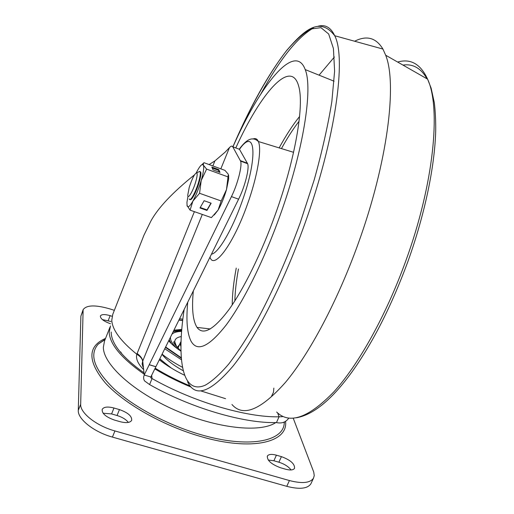 <?xml version="1.0" encoding="UTF-8"?>
<svg xmlns="http://www.w3.org/2000/svg" width="514" height="514" viewBox="0 0 514 514"><rect width="100%" height="100%" fill="white"/><g stroke="black" fill="none" stroke-linecap="round" stroke-linejoin="round"><path stroke-width="0.77" d="M267.37 456.046C268.661 454.203 271.681 453.913 276.416 455.179L281.421 456.631C290.571 460.062 294.933 463.975 294.516 468.363C293.263 470.162 290.301 470.445 285.63 469.218L280.515 467.753C271.315 464.29 266.933 460.39 267.37 456.046L267.241 456.329M268.244 460.03L273.891 460.769L278.896 462.214C284.332 463.949 288.399 466.532 291.097 469.957M113.973 408.013C107.76 406.407 103.841 406.85 102.209 409.33C101.721 413.41 105.807 416.989 114.474 420.073L120.07 421.679C126.213 423.228 130.074 422.797 131.648 420.381C132.137 416.263 128.07 412.671 119.447 409.6L113.973 408.013L111.583 413.931L117.051 415.511C122.223 417.117 125.994 419.418 128.359 422.418M103.108 413.211L111.583 413.931M102.35 319.573L110.94 321.494M110.491 323.756C103.61 321.244 100.249 318.635 100.403 315.937C101.605 314.234 104.856 314.144 110.157 315.66L112.078 316.264M120.726 351.942L121.837 353.85M179.604 318.693L182.817 319.207M162.09 354.165C167.744 358.727 174.484 363.077 182.309 367.208M181.307 359.671L164.763 348.762M83.069 309.833L80.891 316.116L78.282 410.333C77.537 418.981 93.985 432.101 112.425 437.093L286.767 486.334C299.437 489.572 307.468 488.75 310.861 483.86L311.272 482.974M114.352 310.321L109.88 308.908C95.418 304.725 86.5 304.975 83.133 309.659L80.672 404.28C79.966 412.845 96.471 425.913 114.924 430.944L289.414 480.545C302.091 483.822 310.115 483.044 313.476 478.213L310.861 483.86M313.476 478.213L314.247 475.63L313.739 472.077L293.224 418.19M109.957 327.219L104.528 340.975L103.353 347.297C103.288 364.4 133.434 392.028 175.229 410.256C216.966 428.573 260.367 433.064 275.774 422.585M143.734 373.896C121.452 358.168 109.938 344.374 109.186 332.519L110.497 325.921M111.204 332.038L111.204 333.143C111.949 344.438 122.743 357.583 143.599 372.579M194.388 211.659L136.82 354.242C120.649 341.142 112.296 329.802 111.763 320.235L112.81 314.227L143.984 235.11L150.853 221.116C157.991 207.945 172.531 192.525 194.472 174.863M209.095 164.564L214.897 160.908L225.177 152.112L229.475 147.576C231.024 145.963 232.122 145.706 232.778 146.818L240.578 161.107C242.46 165.373 237.686 184.108 231.441 196.611L149.253 364.689L155.896 366.713L238.612 199.181C244.895 186.723 249.611 168.001 247.632 163.715L239.473 149.311L237.879 148.719M212.867 165.945L214.897 160.908M149.253 364.689L144.216 375.002L150.827 376.993L155.896 366.713M143.239 369.225C137.797 363.559 135.657 358.566 136.82 354.242C140.418 356.485 142.359 358.836 142.641 361.284L202.31 214.434M137.103 353.439C140.579 356.061 142.455 358.605 142.731 361.066L144.216 375.002L143.605 377.096L143.779 379.216L144.473 380.848L149.587 384.575C190.553 407.955 243.957 423.555 276.461 422.572L279.044 416.809C246.572 417.606 193.123 401.89 152.06 378.548L149.587 384.575M220.834 168.849L229.475 147.576M149.246 364.76L155.896 366.784M151.669 375.31L152.06 378.548L150.833 377.874L150.827 376.993M282.616 416.263L282.372 416.681L279.044 416.809L277.682 412.993M276.461 422.572C281.563 423.697 285.578 422.347 288.495 418.524L288.772 418.068M162.006 354.332C166.407 359.871 173.411 365.3 183.029 370.633M143.001 366.938L142.127 364.118L142.641 361.284M354.634 41.236C366.643 35.119 376.075 37.721 382.924 49.055L385.68 55.223C397.309 83.943 387.595 162.72 358.142 243.758C337.377 301.455 309.486 353.6 285.553 382.268C260.971 409.973 243.103 417.381 231.949 404.499M279.931 215.809C263.772 260.945 243.135 302.258 226.199 324.97C208.819 347.034 197.055 352.353 190.9 340.911C187.096 333.066 186.042 320.171 187.738 302.219C186.042 320.171 187.096 333.066 190.9 340.911C197.055 352.353 208.819 347.034 226.199 324.97C243.135 302.258 263.772 260.945 279.931 215.809C303.433 150.737 313.084 88.581 305.213 69.596C313.084 88.581 303.433 150.737 279.931 215.809M232.919 146.869C259.962 85.388 294.882 41.364 305.213 69.596L334.087 81.206L305.213 69.596C294.882 41.364 259.962 85.388 232.919 146.869M319.065 75.166L334.376 57.035M235.791 147.942C260.495 93.31 291.117 57.632 298.692 86.223C304.391 105.19 295.364 158.884 275.408 214.203C261.517 252.997 243.887 288.804 229.045 309.479C213.785 329.75 203.12 335.732 197.042 327.412C192.846 320.832 191.613 308.663 193.328 290.905M195.731 181.75C193.001 191.343 187.674 200.126 187.764 195.018L189.216 187.398C192.204 178.268 194.71 173.411 196.746 172.82C197.524 173.623 197.183 176.598 195.731 181.75M198.385 172.042L199.798 171.374L200.171 171.946C200.576 173.642 200.062 176.996 198.635 182.007C195.725 192.23 190.026 202.394 189.248 198.905M199.965 171.515L200.723 172.145C201.822 174.805 197.601 189.088 193.675 195.892C191.915 198.989 190.688 200.19 190.007 199.509M196.29 172.82L197.472 170.539C199.49 166.883 201.102 164.872 202.304 164.493L203.416 165.187C204.167 167.545 203.428 172.64 201.212 180.478C198.802 188.484 196.033 195.365 192.898 201.122C189.846 206.397 187.912 207.958 187.102 205.812L186.942 202.426L187.983 196.168M186.987 205.311L190.084 210.149L192.898 201.122L199.567 193.283L221.187 200.987L218.116 210.033C221.367 204.366 224.162 197.543 226.501 189.576L228.666 178.936L228.627 175.319M190.084 210.149L211.402 217.621L218.116 210.033L214.203 215.045M199.978 207.977L206.962 210.432L211.158 203.197L204.129 200.704L199.978 207.977M221.187 200.987L226.501 189.576L228.319 174.259L224.939 170.352L203.981 162.7L203.319 163.6L203.416 165.187L206.615 169.112L228.049 176.906M199.567 193.283L201.212 180.478L206.615 169.112M211.845 167.089L213.059 169.883L220.005 172.415L218.726 169.594L211.845 167.089M203.904 162.771L201.97 164.621M200.242 207.515L207.033 209.911L210.958 203.126M207.033 209.911L206.962 210.432M219.305 172.158L218.456 170.275L212.243 168.014M218.456 170.275L218.726 169.594M278.896 462.214L281.421 456.631M276.416 455.179L273.891 460.769M117.051 415.511L119.447 409.6M110.157 315.66L108.197 320.633M175.749 345.228L175.39 345.35M162.302 354.705L162.231 354.274M168.778 340.846L169.061 340.384M182.676 320.383L179.026 319.869M165.45 347.368L181.179 358.117M182.663 320.453L178.988 319.946L182.663 320.447M181.146 357.654L165.636 346.982M168.997 340.178L170.821 343.108M181.725 329.435L173.938 330.181M173.681 330.701L181.693 329.853M170.378 342.652L168.984 340.21M171.239 343.525L169.202 339.773M173.167 331.729L181.628 330.541M181.558 331.414C177.047 331.504 173.848 332.429 171.959 334.184M170.449 337.242L170.519 338.88C171.033 341.681 173.192 344.849 176.983 348.389M181.191 336.593C177.022 337.274 174.869 338.996 174.741 341.759L174.837 342.812L177.182 347.503L179.527 344.605M286.767 486.334L289.414 480.545M114.924 430.944L112.425 437.093M78.282 410.333L80.672 404.28M82.844 311.047L80.891 316.116M105.543 338.398C87.47 346.269 87.367 361.072 105.242 382.827C123.906 403.432 162.675 425.541 200.319 436.392C251.584 451.536 288.264 442.49 285.566 421.39M105.209 339.259L98.213 344.155C88.967 354.628 94.197 369.489 113.902 388.738C133.775 406.953 167.782 425.078 200.518 434.561C247.581 448.465 282.983 441.828 284.236 423.497L284.358 422.013M183.575 310.655L183.961 310.752M239.473 149.311L232.778 146.818M240.366 160.638L247.414 163.24M238.612 199.181L231.441 196.611M282.372 416.681L282.135 416.025M154.849 368.898C166.009 375.65 178.095 381.716 191.112 387.1M201.006 390.961L225.562 398.684M271.63 395.992L273.474 392.323L273.846 388.121M171.413 368.133L159.738 358.933M180.844 346.275L180.266 344.611L180.96 341.38M318.147 26.208C325.323 24.28 330.849 27.46 334.736 35.736C346.5 58.243 335.578 138.825 304.532 224.573C283.195 284.088 255.542 337.801 233.272 365.807C210.515 392.638 195.288 397.977 187.584 381.818M184.153 309.486C176.501 359.89 182.245 395.484 205.407 385.114C212.314 381.131 220.088 374.108 228.724 364.053C237.77 352.251 247.253 337.64 257.18 320.216C272.459 291.74 286.78 259.339 300.144 223.005L314.221 179.816C322.124 151.45 327.996 125.39 331.838 101.643L334.608 71.215L333.413 48.477L328.671 33.988L320.948 27.666L310.874 28.97C303.234 33.294 295.01 40.677 286.208 51.111C268.353 74.106 249.611 108.338 232.874 146.856C250.215 106.539 268.173 74.376 286.754 50.366C304.866 29.304 319.894 16.583 334.736 35.736L382.924 49.055M276.641 412.022C289.453 424.673 308.522 417.953 333.843 391.861C358.406 364.863 386.04 315.622 405.822 260.829C433.9 183.922 441.16 108.056 427.597 79.15C420.619 64.025 410.635 58.326 397.637 62.046M402.963 65.085C412.935 63.614 420.966 68.195 427.057 78.841M260.816 94.011C279.777 59.373 297.298 37.381 313.373 28.032M211.472 254.147C218.071 253.486 231.891 230.394 241.824 202.24C258.426 156.609 255.413 126.322 239.479 149.33M252.843 139.024C255.342 137.964 257.186 138.793 258.369 141.517C262.005 149.195 257.501 176.347 247.446 204.251C233.574 243.784 213.997 270.088 210.059 257.347L209.95 257.238M299.052 121.291C293.173 128.879 287.3 137.977 281.441 148.597M279.153 147.897C285.964 135.394 292.774 124.921 299.578 116.492M232.225 304.886C232.296 294.188 233.639 281.929 236.241 268.102M238.451 269.008C236.299 280.785 235.097 291.406 234.853 300.87M180.864 351.107C175.447 347.503 171.4 344.052 168.708 340.763M182.65 320.563L178.904 320.113M169.016 340.139L169.447 341.033M180.857 350.869C175.023 345.183 172.749 342.138 174.028 341.726L174.741 341.759L176.559 346.635M284.428 421.981L284.236 423.497L283.991 422.167M105.242 339.176L98.213 344.155L105.094 339.548M240.578 161.107L247.632 163.715M190.116 385.95C177.536 380.675 165.893 374.757 155.196 368.197M150.743 377.09L150.84 377.874M159.321 359.781C166.215 365.255 174.561 370.376 184.359 375.149M168.187 365.737L159.815 358.772M180.375 342.555L178.262 347.67M385.68 55.223L427.597 79.15L431.124 88.125L434.291 102.575C435.332 111.095 435.808 120.411 435.718 130.511C434.812 166.607 424.731 214.691 407.891 261.568C391.584 305.772 372.984 342.51 352.09 371.783C332.166 399.32 313.643 414.644 296.533 417.76M210.297 328.947L197.042 327.412M239.318 149.079C244.606 142.082 251.269 134.906 258.369 141.517L293.571 152.317M200.171 171.946L200.723 172.145M196.746 172.82L199.798 171.374M202.304 164.493L203.319 163.6M228.666 178.936L228.287 176.598"/></g></svg>
